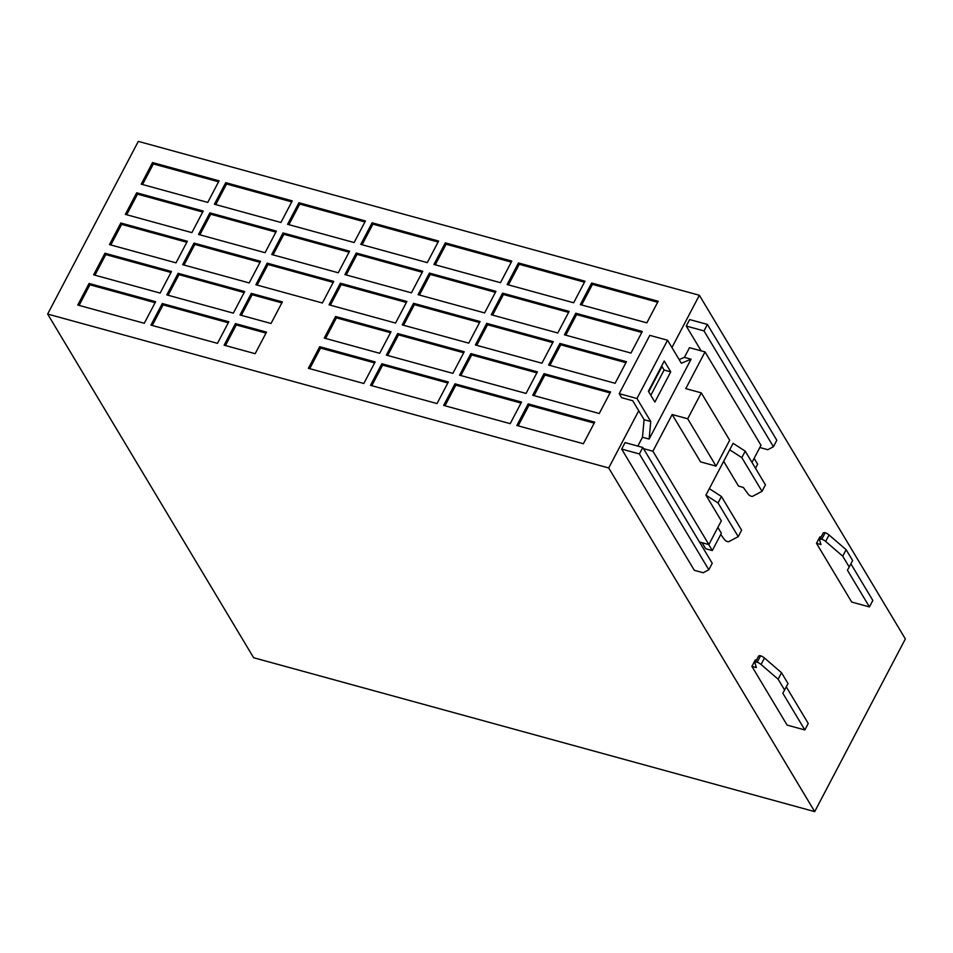 <?xml version="1.0" encoding="UTF-8"?>
<svg xmlns="http://www.w3.org/2000/svg" width="953" height="953" viewBox="0 0 953 953"><rect width="100%" height="100%" fill="white"/><g stroke="black" fill="none" stroke-linecap="round" stroke-linejoin="round"><path stroke-width="1.43" d="M751.988 462.431L760.994 445.277L705.029 351.919L685.767 388.621L701.289 392.874L729.676 440.226L716.072 466.136L700.55 461.871L672.175 414.519L652.9 451.21L708.865 544.568L721.326 520.826L705.923 495.119L718.038 502.97L738.23 536.658L728.878 541.602A2.609 0.953 27.7 0 1 726.758 541.292A2.609 0.953 27.7 0 1 724.614 539.755L720.754 534.466M708.865 544.568L699.466 541.995M705.029 351.919L689.507 347.666L684.409 357.375L679.144 359.567M652.9 451.21L643.501 448.637M745.234 451.162L741.827 457.643L762.019 491.331L765.426 484.851L745.234 451.162L733.119 443.312L709.318 488.651L721.433 496.489L718.038 502.97M650.816 395.304L664.086 370.026L661.656 365.964M636.961 398.509L650.744 421.512L649.136 439.071L691.068 359.198L681.347 363.236L667.553 340.233L636.961 398.509L619.224 393.649L621.654 397.699L632.744 400.748L644.097 419.689L642.477 437.248L637.831 446.099M759.815 447.517L767.796 449.709L773.419 446.731L776.814 440.25L707.4 324.437L689.662 319.565L686.255 326.045L701.134 350.847M621.666 449.077L694.32 570.311L703.195 572.741L708.818 569.763L639.403 453.95L621.666 449.077L625.061 442.597L642.81 447.469L712.225 563.283L708.818 569.763M756.432 660.203L755.3 659.893L751.905 666.373L787.095 725.09L804.844 729.95L808.239 723.482L786.285 686.863M821.021 537.17L819.902 536.861L816.495 543.329L851.696 602.058L869.434 606.918L847.431 570.204L849.218 566.999L842.726 556.183L825.655 541.447A5.242 1.918 -152.3 0 0 821.796 539.184A5.242 1.918 -152.3 0 0 819.711 539.66A5.242 1.918 -152.3 0 0 819.687 540.375L820.938 544.544L816.495 543.329M702.051 542.698L705.661 548.725L712.308 550.548L721.373 533.275L717.871 527.414M608.705 467.959L47.65 314.061L253.629 657.725L814.696 811.622L608.705 467.959L638.736 410.755M814.696 811.622L905.35 638.939L699.371 295.275L138.304 141.378L47.65 314.061M671.936 347.535L699.371 295.275M723.661 461.323L738.527 486.125L743.316 487.436L748.415 494.416A2.609 0.953 -152.3 0 0 750.559 495.965A2.609 0.953 -152.3 0 0 752.679 496.275L762.019 491.331M691.068 359.198L684.409 357.375M649.136 439.071L642.477 437.248M672.175 414.519L687.697 418.784L701.289 392.874M648.707 391.778L661.978 366.512M224.122 345.189L255.166 353.694L266.506 332.109L235.451 323.603L224.122 345.189M265.982 333.097L236.261 324.949L235.451 323.603M236.261 324.949L225.456 345.546M308.391 368.299L363.832 383.499L375.16 361.914L319.72 346.713L308.391 368.299M374.648 362.902L320.542 348.071L319.72 346.713M309.725 368.668L320.542 348.071M239.989 314.966L271.033 323.484L282.362 301.898L251.318 293.381L239.989 314.966M281.85 302.887L252.128 294.727L251.318 293.381M252.128 294.727L241.323 315.324M335.587 316.491L324.258 338.077L379.699 353.289L391.028 331.704L335.587 316.491L336.397 317.849L325.592 338.446M390.516 332.692L336.397 317.849M176.019 262.849L187.348 241.264L120.817 223.014L109.488 244.599L176.019 262.849M144.284 323.281L155.625 301.696L89.094 283.458L77.765 305.043L144.284 323.281M160.152 293.071L171.48 271.486L104.961 253.236L93.62 274.821L160.152 293.071M207.754 202.405L219.083 180.82L152.551 162.57L141.223 184.155L207.754 202.405M191.887 232.627L203.215 211.042L136.684 192.792L125.355 214.377L191.887 232.627M280.932 222.478L292.261 200.892L225.73 182.654L214.401 204.228L280.932 222.478M233.33 313.144L244.671 291.558L178.14 273.308L166.811 294.894L233.33 313.144M249.198 282.922L260.538 261.336L194.007 243.086L182.666 264.672L249.198 282.922M265.065 252.7L276.394 231.114L209.874 212.864L198.534 234.45L265.065 252.7M354.111 242.55L365.44 220.965L298.92 202.727L287.58 224.312L354.111 242.55M338.244 272.772L349.584 251.187L283.053 232.937L271.724 254.522L338.244 272.772M322.388 302.994L333.717 281.409L267.185 263.159L255.857 284.744L322.388 302.994M395.566 323.067L406.895 301.482L340.364 283.232L329.035 304.817L395.566 323.067M411.434 292.845L422.763 271.26L356.231 253.01L344.903 274.595L411.434 292.845M427.289 262.623L438.63 241.038L372.099 222.799L360.77 244.385L427.289 262.623M557.791 332.99L569.12 311.405L502.6 293.155L491.26 314.74L557.791 332.99M615.114 383.285L626.443 361.699L559.911 343.449L548.583 365.035L615.114 383.285M599.246 413.507L610.575 391.921L544.044 373.671L532.715 395.257L599.246 413.507M583.379 443.729L594.708 422.143L528.176 403.893L516.848 425.479L583.379 443.729M646.837 322.853L658.178 301.267L591.646 283.017L580.306 304.603L646.837 322.853M630.969 353.063L642.31 331.477L575.779 313.227L564.45 334.813L630.969 353.063M217.475 343.354L228.803 321.769L162.272 303.531L150.943 325.116L217.475 343.354M437.01 403.572L448.351 381.998L381.819 363.748L370.491 385.334L437.01 403.572M541.923 363.212L553.264 341.627L486.733 323.377L475.404 344.962L541.923 363.212M526.056 393.434L537.397 371.849L470.865 353.599L459.537 375.184L526.056 393.434M510.2 423.656L521.529 402.071L454.998 383.821L443.669 405.406L510.2 423.656M573.658 302.768L584.987 281.195L518.456 262.945L507.127 284.53L573.658 302.768M484.612 312.918L495.941 291.332L429.41 273.082L418.081 294.668L484.612 312.918M500.48 282.696L511.809 261.11L445.277 242.872L433.949 264.457L500.48 282.696M452.878 373.362L464.218 351.776L397.687 333.526L386.346 355.112L452.878 373.362M468.745 343.14L480.074 321.554L413.554 303.304L402.214 324.89L468.745 343.14M186.836 242.253L121.639 224.372L110.822 244.969M121.639 224.372L120.817 223.014M155.101 302.685L89.904 284.804L79.087 305.401M89.904 284.804L89.094 283.458M170.968 272.475L105.771 254.582L94.955 275.179M105.771 254.582L104.961 253.236M218.559 181.809L153.362 163.928L142.545 184.525M153.362 163.928L152.551 162.57M202.703 212.031L137.494 194.15L126.689 214.747M137.494 194.15L136.684 192.792M291.749 201.881L226.54 184L215.735 204.597M226.54 184L225.73 182.654M244.147 292.547L178.95 274.655L168.133 295.251M178.95 274.655L178.14 273.308M260.014 262.325L194.817 244.444L184 265.041M194.817 244.444L194.007 243.086M275.882 232.103L210.684 214.222L199.868 234.819M210.684 214.222L209.874 212.864M364.928 221.954L299.73 204.073L288.914 224.67M299.73 204.073L298.92 202.727M349.06 252.176L283.863 234.295L273.046 254.892M283.863 234.295L283.053 232.937M333.193 282.398L267.996 264.517L257.179 285.114M267.996 264.517L267.185 263.159M406.383 302.47L341.174 284.59L330.369 305.186M341.174 284.59L340.364 283.232M422.239 272.248L357.041 254.368L346.225 274.964M357.041 254.368L356.231 253.01M438.106 242.026L372.909 224.146L362.092 244.742M372.909 224.146L372.099 222.799M568.607 312.393L503.41 294.513L492.594 315.109M503.41 294.513L502.6 293.155M625.918 362.688L560.721 344.807L549.905 365.404M560.721 344.807L559.911 343.449M610.063 392.91L544.854 375.029L534.049 395.626M544.854 375.029L544.044 373.671M594.195 423.132L528.998 405.239L518.182 425.836M528.998 405.239L528.176 403.893M657.653 302.244L592.456 284.363L581.64 304.96M592.456 284.363L591.646 283.017M641.786 332.466L576.589 314.585L565.772 335.182M576.589 314.585L575.779 313.227M228.279 322.757L163.082 304.877L152.266 325.473M163.082 304.877L162.272 303.531M447.827 382.975L382.629 365.094L371.813 385.691M382.629 365.094L381.819 363.748M552.74 342.615L487.543 324.735L476.726 345.331M487.543 324.735L486.733 323.377M536.873 372.837L471.675 354.957L460.859 375.553M471.675 354.957L470.865 353.599M521.005 403.059L455.808 385.167L445.003 405.764M455.808 385.167L454.998 383.821M584.475 282.171L519.278 264.291L508.461 284.887M519.278 264.291L518.456 262.945M495.429 292.321L430.22 274.44L419.415 295.037M430.22 274.44L429.41 273.082M511.284 262.099L446.087 244.218L435.283 264.815M446.087 244.218L445.277 242.872M463.694 352.765L398.497 334.872L387.68 355.469M398.497 334.872L397.687 333.526M479.562 322.543L414.364 304.662L403.548 325.259M414.364 304.662L413.554 303.304M850.886 563.831L872.829 600.438L869.434 606.918M819.711 539.66L823.118 533.18A5.242 1.918 27.7 0 1 825.203 532.715A5.242 1.918 27.7 0 1 829.05 534.967L846.133 549.702L842.726 556.183M849.218 566.999L852.613 560.531L846.133 549.702M707.4 324.437L704.005 330.905L686.255 326.045M773.419 446.731L704.005 330.905M642.81 447.469L639.403 453.95M751.905 666.373L756.337 667.588L755.086 663.407A5.242 1.918 27.7 0 1 755.121 662.692L758.517 656.224A5.242 1.918 27.7 0 1 760.601 655.747A5.242 1.918 27.7 0 1 764.461 657.999L781.531 672.735L788.024 683.563L782.83 693.248L804.844 729.95M755.121 662.692A5.242 1.918 27.7 0 1 757.206 662.228A5.242 1.918 27.7 0 1 761.054 664.479L778.136 679.215L784.617 690.043M778.136 679.215L781.531 672.735M760.601 655.747L757.206 662.228M825.203 532.715L821.796 539.184M716.072 466.136L687.697 418.784M664.241 361.02L648.385 391.242L654.866 402.071L670.733 371.849L664.241 361.02M650.744 421.512L644.097 419.689M667.553 340.233L649.815 335.361L619.224 393.649M670.733 371.849L664.086 370.026M755.491 468.292L757.635 464.206L754.133 458.345M741.827 457.643L729.712 449.792M708.698 544.532L712.308 550.548M738.23 536.658L741.625 530.178L721.433 496.489M705.923 495.119L709.318 488.651M764.461 657.999L761.054 664.479M829.05 534.967L825.655 541.447"/></g></svg>
